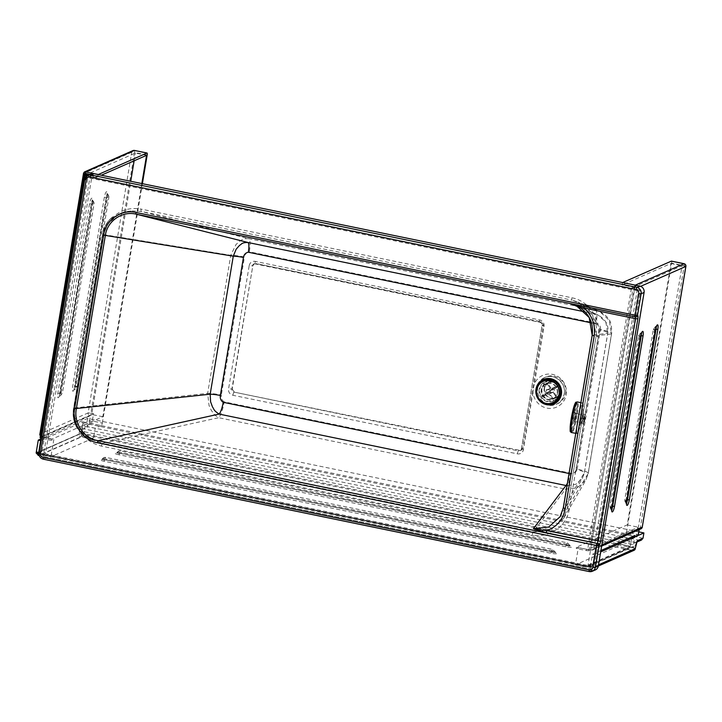<?xml version="1.0" encoding="UTF-8"?>
<svg xmlns="http://www.w3.org/2000/svg" width="722" height="722" viewBox="0 0 722 722"><rect width="100%" height="100%" fill="white"/><g stroke="black" fill="none" stroke-linecap="round" stroke-linejoin="round"><path stroke-width="0.54" stroke-dasharray="3.61 2.71" d="M93.535 413.67L89.961 415.673A2.337 0.532 101.6 0 0 90.936 413.137L93.535 413.67L92.299 421.025L102.316 423.083A2.337 0.532 -78.4 0 1 101.342 425.619L91.324 423.552A2.337 0.532 101.6 0 0 92.299 421.025L89.483 420.827A2.337 2.238 -113.7 0 0 91.324 423.552L85.205 426.251L95.223 428.308L101.342 425.619M40.306 436.657L41.56 437.198L90.331 415.746L89.483 420.827L82.768 423.778L85.205 426.251L83.96 433.678L81.144 433.48L82.768 423.778M93.977 435.736A2.337 0.532 -78.4 0 1 93.003 438.272L82.994 436.205A2.337 0.532 101.6 0 0 83.96 433.678L93.977 435.736L95.223 428.308M102.316 423.083L142.378 183.677M41.362 438.353L41.56 437.198M40.928 454.707A2.337 2.238 66.3 0 1 39.087 451.981L81.144 433.48A2.337 2.238 66.3 0 0 82.994 436.205L40.928 454.707L50.937 456.773L93.003 438.272M41.443 438.38L51.831 440.519L53.807 439.653L50.937 456.773M85.692 173.479L41.569 437.135L40.188 437.74L84.303 174.083M41.569 437.135L53.807 439.653M90.015 174.363L97.93 175.997L95.99 176.845L88.075 175.22M141.837 183.559L102.813 416.756L52.074 439.075L51.831 440.519M52.074 439.075L41.686 436.927M98.165 174.571L97.93 175.997M86.992 175.807L95.827 177.621A2.337 0.532 -78.4 0 1 95.99 176.845M95.827 177.621L101.342 175.22M146.566 155.329L135.438 153.046L84.772 175.329M86.956 175.825L95.818 177.648M41.768 436.422L91.694 414.464L130.718 181.276M134.139 160.798L135.438 153.046M102.813 416.756L91.694 414.464M590.163 566.671L592.527 554.225L594.54 554.64L592.825 564.866A2.337 2.238 66.3 0 1 590.217 566.68L588.782 567.275L37.255 453.723L38.41 453.073A2.337 2.238 66.3 0 1 37.427 452.604M38.636 453.118L38.826 451.981M588.782 567.275A2.337 0.532 -78.4 0 1 588.692 567.293A2.337 0.532 -78.4 0 1 588.457 566.364L590.352 565.534M41.019 440.429L83.156 421.892L81.252 433.263L39.114 451.791M588.457 566.364L38.97 453.236M590.623 565.588L633.14 546.888L81.252 433.263M83.156 421.892L635.044 535.525L633.14 546.888M600.894 550.543L592.527 554.225M594.54 554.64L600.659 551.942M638.789 531.87L87.651 418.399L41.289 438.786M87.651 418.399L86.757 423.733L88.003 426.729L83.283 428.805A2.337 2.238 66.3 0 1 81.442 426.07L86.757 423.733L643.013 538.26M636.966 541.888L636.416 542.276A2.337 2.238 66.3 0 1 635.098 542.421L641.47 540.056M598.502 564.83L592.979 567.257L593.421 564.604L590.154 567.059A2.337 0.532 101.6 0 0 590.28 569.089A2.337 0.532 101.6 0 0 590.37 569.071L632.643 550.48L80.837 436.873L38.564 455.465L590.37 569.071A2.337 2.238 66.3 0 0 591.688 568.936L598.303 566.03M36.569 450.338L36.569 450.338A2.337 2.238 -113.7 0 0 38.41 453.073L590.217 566.68M617.554 546.31A2.337 0.532 101.6 0 0 618.528 543.783L628.537 545.841A2.337 0.532 -78.4 0 1 627.562 548.377L617.554 546.31L575.434 564.839L578.313 547.61L576.264 548.521L586.273 550.579L589.089 550.778L590.551 550.137L588.051 565.082A2.337 2.238 66.3 0 1 585.443 566.905L575.434 564.839M631.642 537.782L630.171 546.563L628.537 545.841L629.629 539.334L635.613 536.699A2.337 2.238 -113.7 0 0 638.221 534.885L631.642 537.782L630.847 539.244L619.611 537.276L618.528 543.783M625.604 534.641A2.337 0.532 101.6 0 0 626.57 532.105L636.587 534.172A2.337 0.532 -78.4 0 1 635.613 536.699L625.604 534.641L619.611 537.276M641.407 528.612L637.589 528.17L639.223 528.892L590.443 550.344L634.385 287.744L631.38 288.349L633.338 287.221L622.211 284.928L622.608 282.582L635.207 285.181L637.643 287.654L640.631 286.336M601.841 544.902L594.016 548.341L592.239 550.236L640.188 528.703L684.194 265.741L671.586 263.142L626.57 532.105M590.551 550.137L578.313 547.61M634.846 285.1L634.403 287.744L634.828 285.1M634.403 287.744L633.284 287.509M631.38 288.349L587.681 549.478L576.481 547.222L627.219 524.903L670.973 263.485L622.211 284.928M633.338 287.221L682.091 265.777L638.347 527.195L587.681 549.478M670.973 263.485L682.091 265.777M576.264 548.521L576.481 547.222M671.586 263.142A2.337 0.532 101.6 0 0 671.541 261.165M635.261 285.154L590.443 550.344M627.219 524.903L638.347 527.195M580.001 419.112A4.864 0.523 100.5 0 0 579.757 423.236A4.864 0.523 100.5 0 0 581.3 417.803A4.864 0.523 100.5 0 0 581.535 413.679A4.864 0.523 100.5 0 0 580.001 419.112M585.1 418.507A4.864 0.523 -79.5 0 1 583.566 423.94A4.864 0.523 -79.5 0 1 583.8 419.816A4.864 0.523 -79.5 0 1 585.334 414.383A4.864 0.523 -79.5 0 1 585.1 418.507M542.023 388.4A10.117 9.72 -113.7 0 0 555.732 399.645A10.117 9.72 -113.7 0 0 557.628 382.597A10.117 9.72 -113.7 0 0 542.023 388.4M565.57 393.246A14.584 14.016 -113.7 0 0 560.263 379.158A14.584 14.016 -113.7 0 0 545.787 377.028A14.584 14.016 -113.7 0 0 537.755 387.524A14.584 14.016 -113.7 0 0 543.061 401.613A14.584 14.016 -113.7 0 0 557.537 403.733A14.584 14.016 -113.7 0 0 565.57 393.246M533.468 387.913L534.47 383.626A17.31 16.633 66.3 0 1 554.631 374.971A17.31 16.633 66.3 0 1 566.192 394.645A17.31 16.633 66.3 0 1 549.036 408.408A17.31 16.633 66.3 0 1 533.016 392.308L533.468 387.913M232.204 388.987L234.361 392.172L519.759 450.329L521.302 450.167L522.809 448.209L543.44 324.918L541.274 321.741L255.886 263.575L254.343 263.738L252.835 265.696L232.204 388.987L228.576 388.905L249.207 265.615L252.492 265.849A2.726 2.617 66.3 0 1 255.534 263.729A2.726 0.623 -78.4 0 1 255.426 263.747A2.726 0.623 -78.4 0 1 255.29 261.382L539.758 319.954A5.442 5.234 66.3 0 1 544.054 326.326L534.47 383.626M591.399 322.86L595.217 323.646A11.281 2.581 101.6 0 0 594.711 313.88L585.163 311.913M595.217 323.646C598.294 324.584 599.738 326.678 599.54 329.927A11.281 1.76 -170.5 0 1 607.798 333.05L607.798 333.05A11.281 1.76 -170.5 0 1 607.698 333.221L605.857 322.165L597.87 314.873L580.416 307.834M599.54 329.927L576.165 469.571A11.281 1.76 -170.5 0 1 584.432 472.693L584.432 472.693A11.281 1.76 -170.5 0 1 584.333 472.874L607.698 333.221L592.193 335.27M576.165 469.571C575.29 472.684 573.268 474.065 570.1 473.713A11.281 2.581 -78.4 0 1 567.429 483.126M567.005 485.662L575.831 484.3L582.437 478.226L584.333 472.874L563.313 507.837M571.093 473.28A15.171 3.475 -78.4 0 1 565.57 489.128L218.694 417.713A15.171 3.475 101.6 0 0 224.217 401.865L571.093 473.28C574.27 473.623 576.291 472.242 577.158 469.138A15.171 2.374 -170.5 0 1 588.268 473.334L588.268 473.334A15.171 2.374 -170.5 0 1 588.132 473.578L585.804 480.175L577.131 487.892L565.57 489.128L533.242 531.943L550.66 530.092L563.711 518.279L567.348 508.162L588.132 473.578L611.498 333.925A15.171 2.374 -170.5 0 0 611.633 333.69L588.268 473.334L585.804 480.166L563.702 518.288M93.815 440.276L87.994 437.776C77.335 430.799 72.796 421.016 74.357 408.426L103.526 234.127L108.905 221.717L119.527 213.45L125.863 211.501L132.198 210.923L119.852 213.315L107.731 223.946A28.591 27.472 -113.7 0 0 104.058 233.892L74.889 408.192A28.591 27.472 -113.7 0 0 75.106 418.94C76.577 430.231 88.77 439.626 93.815 440.276L102.479 443.254L218.694 417.713C211.889 413.372 213.36 412.677 211.384 410.52L209.046 405.538L207.656 393.328A15.171 2.374 -170.5 0 1 221.338 395.042C220.887 397.984 221.844 400.25 224.217 401.865M577.158 469.138L600.524 329.494A15.171 2.374 -170.5 0 1 611.633 333.69C611.841 321.344 610.009 317.815 599.404 311.308L609.224 320.252L611.498 333.925L596.173 335.856L592.78 315.776L577.817 301.976L572.032 300.144L599.404 311.308L577.817 301.976C585.677 305.957 590.822 310.866 593.231 316.678C596.237 322.824 597.211 329.241 596.155 335.901L567.321 508.198L596.155 335.901L598.15 336.66L569.315 508.956L567.321 508.207L563.711 518.279M103.445 234.587L230.76 255.29A15.171 2.374 -170.5 0 1 244.442 257.005L221.338 395.042M600.524 329.494C600.713 326.236 599.278 324.142 596.201 323.203A15.171 3.475 101.6 0 0 595.533 310.081L248.657 238.657A15.171 3.475 -78.4 0 1 249.325 251.788C246.599 252.339 244.975 254.081 244.442 257.005M74.429 407.975L207.656 393.328L230.76 255.29L235.995 244.532L240.273 240.76C242.61 240.02 241.635 238.504 248.657 238.657L141.268 211.456L132.198 210.923M90.828 174.011A5.442 5.234 -113.7 0 0 87.822 177.928L42.047 451.503A5.442 5.234 -113.7 0 0 46.343 457.874L592.221 570.272A5.442 5.234 -113.7 0 0 595.307 569.947M640.631 290.181L91.784 177.179L45.495 453.786L594.341 566.788L640.631 290.181L638.654 291.047L592.365 567.654L43.528 454.652L89.808 178.045L638.654 291.047M45.495 453.786L43.528 454.652M91.784 177.179L89.808 178.045M594.341 566.788L592.365 567.654M101.486 446.106A2.726 0.623 -78.4 0 1 102.479 443.254L533.242 531.943A2.726 0.623 -78.4 0 0 532.258 534.794L101.486 446.106C87.344 442.505 78.554 433.453 75.106 418.94M571.914 297.789A2.726 0.623 101.6 0 0 572.032 300.144L141.268 211.456A2.726 0.623 -78.4 0 1 141.151 209.1L571.914 297.789C588.935 300.812 601.489 319.557 598.15 336.66M77.489 428.76C73.689 422.415 72.371 415.637 73.527 408.408L102.695 234.108C103.95 226.934 107.388 221.103 112.993 216.591A29.214 28.068 -113.7 0 0 102.768 234.072L73.599 408.372A29.214 28.068 -113.7 0 0 77.489 428.76C73.924 422.217 72.714 415.312 73.852 408.038L102.894 234.497C104.185 227.25 107.551 221.284 112.993 216.591M577.302 424.139A15.559 1.679 100.5 0 0 577.122 433.588A15.559 1.679 100.5 0 0 577.699 433.065A15.559 1.679 100.5 0 0 581.995 416.441A15.559 1.679 100.5 0 0 582.789 402.984A15.559 1.679 100.5 0 0 582.212 403.508A15.559 1.679 100.5 0 0 578.584 416.495M571.418 432.532A15.559 1.679 100.5 0 0 571.995 432.009A15.559 1.679 100.5 0 0 576.625 413.264A15.559 1.679 100.5 0 0 577.086 401.928M577.447 423.309A15.361 1.661 100.5 0 0 577.158 433.39A15.361 1.661 100.5 0 0 577.726 432.875A15.361 1.661 100.5 0 0 581.968 416.459A15.361 1.661 100.5 0 0 582.753 403.174A15.361 1.661 100.5 0 0 582.185 403.688A15.361 1.661 100.5 0 0 578.439 417.334M543.314 381.306A11.669 11.209 -113.7 0 0 536.933 389.681A11.669 11.209 -113.7 0 0 541.157 400.936A11.669 11.209 -113.7 0 0 552.718 402.668M548.197 385.331L546.608 383.942A8.168 7.852 66.3 0 1 547.222 383.508L548.81 384.898A6.227 5.984 -113.7 0 0 548.197 385.331L550.399 388.553A2.337 2.238 -113.7 0 0 549.974 391.189L546.906 393.364A6.227 5.984 -113.7 0 0 547.348 394.004L545.318 395.304A8.168 7.852 66.3 0 1 544.884 394.654L546.906 393.364M543.765 385.025A8.168 7.852 -113.7 0 0 543.152 385.458L546.455 390.286A2.337 2.238 -113.7 0 0 546.031 392.93L541.428 396.179A8.168 7.852 -113.7 0 0 541.861 396.82L546.464 393.571L550.417 391.829A2.337 2.238 -113.7 0 0 552.998 392.344L549.045 394.086L552.348 398.914L555.823 397.38L555.2 395.566A6.227 5.984 -113.7 0 0 555.814 395.133L553.612 391.911A2.337 2.238 -113.7 0 0 554.036 389.275L550.083 391.008L554.686 387.759L558.142 386.243L557.104 387.109A6.227 5.984 -113.7 0 0 556.671 386.46L553.593 388.635A2.337 2.238 -113.7 0 0 551.012 388.12L547.068 389.853L543.765 385.025L547.222 383.508M551.012 388.12L548.81 384.898M543.152 385.458L546.608 383.942M556.671 386.46L557.709 385.602A8.168 7.852 66.3 0 1 558.142 386.243L557.781 385.584L554.252 387.118L549.65 390.367L553.593 388.635M554.036 389.275L557.104 387.109M554.686 387.759A8.168 7.852 -113.7 0 0 554.252 387.118M555.814 395.133L556.418 396.956A8.168 7.852 66.3 0 1 555.805 397.389L552.962 398.481L549.659 393.652L553.612 391.911M552.998 392.344L555.2 395.566M552.348 398.914A8.168 7.852 -113.7 0 0 552.962 398.481M541.428 396.179L544.884 394.654M546.031 392.93L549.974 391.189M541.861 396.82L545.318 395.304M546.464 393.571A2.337 2.238 -113.7 0 0 549.045 394.086M547.348 394.004L550.417 391.829M549.659 393.652A2.337 2.238 -113.7 0 0 550.083 391.008M546.455 390.286L550.399 388.553M549.65 390.367A2.337 2.238 -113.7 0 0 547.068 389.853M541.617 389.772A8.168 7.852 -113.7 0 0 552.7 398.851A8.168 7.852 -113.7 0 0 554.225 385.088A8.168 7.852 -113.7 0 0 541.617 389.772M544.568 388.472A8.168 7.852 -113.7 0 0 555.642 397.56A8.168 7.852 -113.7 0 0 557.167 383.797A8.168 7.852 -113.7 0 0 544.568 388.472M557.546 393.066A8.556 8.222 -113.7 0 0 545.949 383.553A8.556 8.222 -113.7 0 0 544.352 397.966A8.556 8.222 -113.7 0 0 557.546 393.066M560.516 391.757A8.556 8.222 -113.7 0 0 548.91 382.245A8.556 8.222 -113.7 0 0 547.312 396.667A8.556 8.222 -113.7 0 0 560.516 391.757M92.624 200.572A3.303 3.177 66.3 0 1 93.977 203.884A3.303 0.514 9.5 0 0 94.095 203.785A3.303 0.514 9.5 0 0 92.894 203.171A3.014 0.686 101.6 0 0 92.813 200.59A3.014 0.686 101.6 0 0 92.624 200.572A3.014 0.686 101.6 0 0 91.369 203.839L59.664 393.3A3.014 0.686 101.6 0 0 59.899 395.909A3.014 0.686 101.6 0 0 59.935 395.9A3.014 0.686 101.6 0 0 61.189 392.624L60.431 392.118A5.135 1.173 -78.4 0 1 58.292 397.696A5.135 1.173 -78.4 0 1 57.823 393.264L89.528 203.812A5.135 1.173 -78.4 0 1 91.667 198.234A5.135 1.173 -78.4 0 1 92.136 202.665L60.431 392.118M107.434 194.056A3.303 3.177 66.3 0 1 108.796 197.377A3.303 0.514 9.5 0 0 108.905 197.268A3.303 0.514 9.5 0 0 107.704 196.655A3.014 0.686 101.6 0 0 107.623 194.074A3.014 0.686 101.6 0 0 107.434 194.056A3.014 0.686 101.6 0 0 106.179 197.332L74.474 386.784A3.014 0.686 101.6 0 0 74.709 389.393A3.014 0.686 101.6 0 0 74.754 389.384A3.014 0.686 101.6 0 0 76.009 386.117L75.241 385.611A5.135 1.173 -78.4 0 1 73.102 391.18A5.135 1.173 -78.4 0 1 72.633 386.757L104.338 197.296A5.135 1.173 -78.4 0 1 106.477 191.718A5.135 1.173 -78.4 0 1 106.946 196.149L75.241 385.611M92.136 202.665L92.894 203.171L61.189 392.624A3.303 0.514 -170.5 0 1 62.39 393.237A3.303 0.514 -170.5 0 1 62.282 393.346A3.303 0.514 -170.5 0 1 59.664 393.3L57.823 393.264M106.946 196.149L107.027 193.306L108.905 197.268L77.2 386.73L75.269 389.203L73.87 389.862L75.16 385.683L106.865 196.222L107.704 196.655L76.009 386.117A3.303 0.514 -170.5 0 1 77.2 386.73A3.303 0.514 -170.5 0 1 77.092 386.83A3.303 0.514 -170.5 0 1 74.474 386.784L72.633 386.757M85.277 173.659L41.19 437.126L89.961 415.673A2.337 2.238 66.3 0 1 88.12 412.939L90.936 413.137L134.563 152.441L131.747 152.243L83.562 173.442L39.936 434.13L88.12 412.939L131.747 152.243A2.337 2.238 -113.7 0 1 133.029 150.564M147.171 155.04L134.563 152.441A2.337 0.532 -78.4 0 0 134.518 150.465M41.822 438.462L42.066 437.009M104.338 197.296L106.179 197.332A3.303 0.514 9.5 0 0 108.796 197.377M89.528 203.812L91.369 203.839A3.303 0.514 9.5 0 0 93.977 203.884M102.596 458.723A3.303 3.177 66.3 0 1 105.782 457.432A3.303 0.758 -78.4 0 1 105.908 457.414A3.303 0.758 -78.4 0 1 106.233 458.984A3.014 0.469 9.5 0 0 102.596 458.723A3.014 0.469 9.5 0 0 102.515 458.786A3.014 0.469 9.5 0 0 104.708 459.652L551.509 551.644A3.014 0.469 9.5 0 0 555.146 551.897A3.014 0.469 9.5 0 0 555.245 551.77A3.014 0.469 9.5 0 0 553.043 550.976A2.337 0.532 101.6 0 0 553.269 552.077A2.337 0.532 101.6 0 0 553.359 552.068A5.135 0.803 -170.5 0 1 556.951 553.648A5.135 0.803 -170.5 0 1 550.751 553.214L103.941 461.223A5.135 0.803 -170.5 0 1 100.349 459.643A5.135 0.803 -170.5 0 1 106.549 460.076L553.359 552.068M117.406 452.216A3.303 3.177 66.3 0 1 120.592 450.916A3.303 0.758 -78.4 0 1 120.718 450.898A3.303 0.758 -78.4 0 1 121.043 452.468A3.014 0.469 9.5 0 0 117.406 452.216A3.014 0.469 9.5 0 0 117.325 452.27A3.014 0.469 9.5 0 0 119.518 453.136L566.328 545.128A3.014 0.469 9.5 0 0 569.956 545.39A3.014 0.469 9.5 0 0 570.055 545.254A3.014 0.469 9.5 0 0 567.853 544.46A2.337 0.532 101.6 0 0 568.079 545.57A2.337 0.532 101.6 0 0 568.169 545.552A5.135 0.803 -170.5 0 1 571.761 547.141A5.135 0.803 -170.5 0 1 565.561 546.698A2.337 0.532 101.6 0 0 566.328 545.128A3.303 0.758 101.6 0 1 567.402 542.908A3.303 0.758 101.6 0 1 567.528 542.89L120.718 450.898L118.724 451.106L116.26 453.064L121.269 453.578A2.337 0.532 101.6 0 0 121.359 453.56L568.169 545.552M106.549 460.076A2.337 0.532 101.6 0 1 106.459 460.085L101.45 459.58L103.914 457.622L105.908 457.414L552.718 549.406L555.994 552.862L106.459 460.085A2.337 0.532 101.6 0 1 106.233 458.984L553.043 550.976A3.303 0.758 101.6 0 0 552.718 549.406A3.303 0.758 101.6 0 0 552.592 549.424A3.303 0.758 101.6 0 0 551.509 551.644A2.337 0.532 101.6 0 1 550.751 553.214M565.561 546.698L118.751 454.707A2.337 0.532 101.6 0 0 119.518 453.136A3.303 0.758 -78.4 0 1 120.592 450.916M121.043 452.468A2.337 0.532 101.6 0 0 121.269 453.578L570.804 546.355L567.528 542.89A3.303 0.758 101.6 0 1 567.853 544.46L121.043 452.468M118.751 454.707A5.135 0.803 -170.5 0 1 115.159 453.127A5.135 0.803 -170.5 0 1 121.359 453.56M103.941 461.223A2.337 0.532 101.6 0 0 104.708 459.652A3.303 0.758 -78.4 0 1 105.782 457.432M36.127 452.992L78.996 434.139L81.812 434.337A2.337 0.532 101.6 0 1 80.837 436.873A2.337 2.238 66.3 0 1 78.996 434.139L79.492 431.142L82.308 431.341A2.337 0.532 -78.4 0 1 83.283 428.805L635.098 542.421A2.337 0.532 101.6 0 0 634.124 544.948L635.829 545.597M79.492 431.142A4.666 1.065 -78.4 0 1 81.442 426.07M639.818 540.345L88.003 426.729M635.279 548.494L633.618 547.944L634.124 544.948L82.308 431.341L81.812 434.337L633.618 547.944A2.337 0.532 -78.4 0 1 632.643 550.48A2.337 2.238 66.3 0 0 633.97 550.344M36.939 453.163L592.979 567.257A2.337 2.238 66.3 0 1 591.688 568.936A2.337 2.337 0 0 1 590.28 569.089L39.268 455.636M593.421 564.604L592.825 564.866M611.778 509.154A3.014 0.686 -78.4 0 1 611.408 509.57A3.303 3.177 66.3 0 1 610.054 506.257A3.303 0.514 -170.5 0 1 612.175 506.239M626.588 502.638A3.014 0.686 -78.4 0 1 626.218 503.053A3.303 3.177 66.3 0 1 624.864 499.741A3.303 0.514 -170.5 0 1 626.985 499.723M640.739 335.73A3.303 0.514 9.5 0 0 638.591 335.748A3.303 0.514 9.5 0 0 638.483 335.847A3.303 0.514 9.5 0 0 639.674 336.461A3.014 0.686 -78.4 0 1 640.928 333.194A3.014 0.686 -78.4 0 1 640.965 333.176A3.014 0.686 -78.4 0 1 641.317 333.763M655.558 329.223A3.303 0.514 9.5 0 0 653.401 329.232A3.303 0.514 9.5 0 0 653.293 329.331A3.303 0.514 9.5 0 0 654.484 329.945A3.014 0.686 -78.4 0 1 655.738 326.678A3.014 0.686 -78.4 0 1 655.775 326.669A3.014 0.686 -78.4 0 1 656.127 327.256M637.589 528.17L636.587 534.172L638.221 534.885M588.051 565.082L630.171 546.563A2.337 2.238 66.3 0 1 627.562 548.377L585.443 566.905M639.223 528.892L639.096 529.623M589.089 550.778L633.004 288.349M586.49 549.289L586.273 550.579M685.846 266.283L684.194 265.741A2.337 0.532 101.6 0 0 684.158 263.774M594.016 548.341L637.643 287.654M655.323 330.378L654.484 329.945L625.947 500.463A3.303 0.514 -170.5 0 1 624.756 499.85A3.303 0.514 -170.5 0 1 624.864 499.741M626.741 500.797L625.947 500.463A3.014 0.686 -78.4 0 0 626.037 503.035A3.014 0.686 -78.4 0 0 626.218 503.053M611.931 507.313L611.137 506.97L639.674 336.461L640.468 336.804M611.408 509.57A3.014 0.686 -78.4 0 1 611.227 509.551A3.014 0.686 -78.4 0 1 611.137 506.97A3.303 0.514 -170.5 0 1 609.946 506.357A3.303 0.514 -170.5 0 1 610.054 506.257M559.072 393.346A10.117 9.72 66.3 0 1 543.467 399.149A10.117 9.72 66.3 0 1 545.363 382.109A10.117 9.72 66.3 0 1 559.072 393.346M539.163 389.402A10.532 10.117 -113.7 0 0 547.484 401.721A10.532 10.117 -113.7 0 0 559.243 393.535A10.532 10.117 -113.7 0 0 550.922 381.207A10.532 10.117 -113.7 0 0 539.163 389.402M559.379 398.075A12.572 12.075 66.3 0 1 544.722 403.3A12.572 12.075 66.3 0 1 536.789 389.185A12.572 12.075 66.3 0 1 551.211 379.501M564.288 393.815A14.584 14.016 -113.7 0 0 558.981 379.718A14.584 14.016 -113.7 0 0 544.505 377.597A14.584 14.016 -113.7 0 0 536.473 388.084A14.584 14.016 -113.7 0 0 541.78 402.172A14.584 14.016 -113.7 0 0 556.256 404.302A14.584 14.016 -113.7 0 0 564.288 393.815M249.207 265.615A5.442 5.234 66.3 0 1 255.29 261.382M539.758 319.954A2.726 0.623 101.6 0 0 539.894 322.31A2.726 0.623 101.6 0 0 540.002 322.301A2.726 2.617 66.3 0 1 542.15 325.487L544.054 326.326M533.016 392.308L523.423 449.616A5.442 5.234 66.3 0 1 517.349 453.849L232.881 395.277A5.442 5.234 66.3 0 1 228.576 388.905M232.881 395.277A2.726 0.623 -78.4 0 1 234.018 392.326A2.726 2.617 66.3 0 1 231.861 389.14L252.835 265.696M234.361 392.172L518.486 450.889A2.726 0.623 101.6 0 0 517.349 453.849M523.423 449.616L521.519 448.777A2.726 2.617 66.3 0 1 518.486 450.889L519.759 450.329M522.809 448.209L521.519 448.777L542.15 325.487L543.44 324.918M541.274 321.741L540.002 322.301L255.886 263.575M596.201 323.203L249.325 251.788M570.1 473.713L569.044 473.497M589.125 571.544L592.221 570.272M87.822 177.928L84.862 179.227L39.078 452.811A5.442 5.234 -113.7 0 0 43.383 459.183L46.343 457.874M39.078 452.811L42.047 451.503M74.889 408.192L74.357 408.426M104.058 233.892L103.526 234.127M569.315 508.956C566.878 526.356 549.009 538.729 532.258 534.794M107.731 223.946C115.646 211.781 126.783 206.826 141.151 209.1M570.172 426.873A14.458 1.561 100.5 0 0 571.634 429.4A14.458 1.561 100.5 0 0 575.326 413.336A14.458 1.561 100.5 0 0 575.217 403.291M577.663 421.819L573.656 421.648L575.01 415.971A5.054 0.551 100.5 0 0 574.983 412.424A5.054 0.551 100.5 0 0 573.476 418.516A5.054 0.551 100.5 0 0 573.512 422.036A5.054 0.551 100.5 0 0 575.019 415.944L575.272 412.894L576.102 413.616L574.685 421.269L576.102 413.616L583.566 414.997L582.149 422.65L583.566 414.997C584.297 414.527 584.477 415.574 584.107 418.146C583.566 421.675 582.916 423.182 582.149 422.65L577.69 421.819M577.356 413.453A15.361 1.661 100.5 0 0 577.808 402.262A15.361 1.661 100.5 0 0 577.239 402.777A15.361 1.661 100.5 0 0 572.663 421.287A15.361 1.661 100.5 0 0 572.212 432.478A15.361 1.661 100.5 0 0 572.781 431.964A15.361 1.661 100.5 0 0 577.356 413.453M576.364 403.372A14.584 1.579 100.5 0 0 572.023 420.944A14.584 1.579 100.5 0 0 572.131 431.088A14.584 1.579 100.5 0 0 576.481 413.507A14.584 1.579 100.5 0 0 576.364 403.372M584.098 418.173L583.141 419.753L584.071 416.007L584.098 418.173M92.813 200.59L94.095 203.785L62.39 393.237L60.458 395.719L59.051 396.378L60.35 392.19L92.217 199.823L92.813 200.59M38.952 454.102L588.692 567.293M641.813 332.707L640.405 333.365L638.483 335.847L609.946 506.357L611.814 510.319M656.623 326.191L655.215 326.858L653.293 329.331L624.756 499.85L626.624 503.803M630.847 539.244L636.93 536.563A2.337 2.337 0 0 0 638.293 534.812M586.769 566.761L628.889 548.242A2.337 2.337 0 0 0 630.252 546.491L631.633 538.233M639.295 528.82L639.169 529.596M592.239 550.236L601.634 546.103M579.757 423.236L583.566 423.94M547.592 381.126L545.363 382.109C554.063 380.413 558.62 384.176 559.036 393.391C558.368 396.784 556.527 399.194 553.503 400.62L555.732 399.645M557.537 403.733L556.256 404.302C560.588 402.253 563.241 398.788 564.198 393.896C566.562 382.994 554.036 372.76 544.505 377.597L545.787 377.028M254.343 263.738L539.894 322.31C541.437 322.788 542.159 323.88 542.06 325.568L521.428 448.858L520.02 450.736L521.302 450.167M560.119 516.708L582.437 478.226L584.432 472.693L607.798 333.05C609.016 325.342 605.713 319.286 597.87 314.873L576.084 305.46M585.334 414.383L581.535 413.679M580.903 402.641L582.789 402.984M582.753 403.174L577.808 402.262C576.968 402.145 576.318 402.858 575.858 404.401C574.441 408.291 573.16 413.814 572.014 420.971C570.515 434.454 571.12 430.772 572.212 432.478L577.158 433.39M575.768 433.335L577.122 433.588M549 394.104L552.944 392.371M547.114 389.835L551.067 388.093M552.7 398.851L555.642 397.56M548.91 382.245L545.949 383.553M555.796 397.912L552.835 399.212M549.063 382.606L546.121 383.896"/><path stroke-width="1.08" d="M142.378 183.677L147.171 155.04A2.337 0.532 -78.4 0 0 147.044 153.019L134.436 150.42A2.337 0.532 -78.4 0 1 134.518 150.465M39.087 451.981L41.362 438.353M40.188 437.74L41.443 438.38M88.075 175.22L84.303 174.083L85.692 173.479L90.015 174.363M85.277 173.659L85.575 171.881L134.346 150.429L146.954 153.028A2.337 0.532 -78.4 0 1 147.044 153.019M146.954 153.028L98.165 174.571M101.342 175.22L146.566 155.329L141.837 183.559M41.686 436.927L41.028 436.747L84.772 175.329L85.81 175.59L85.232 174.634M86.992 175.807L85.81 175.563L86.956 175.825M41.028 436.747L41.768 436.422M130.718 181.276L134.139 160.798M98.183 174.48L85.575 171.881L84.357 171.98L83.562 173.442M39.936 434.13L40.306 436.657M37.427 452.604A2.337 2.238 66.3 0 1 36.569 450.338L38.275 440.113L40.631 440.591L38.826 451.981L36.93 452.811A2.337 0.532 101.6 0 0 37.165 453.741A2.337 0.532 101.6 0 0 37.255 453.723M38.97 453.236L36.93 452.811M635.044 535.525L600.894 550.543M600.659 551.942L643.907 532.926L638.789 531.87M41.289 438.786L38.275 440.113M636.849 542.087L641.47 540.056L643.013 538.26L637.697 540.597A2.337 2.238 66.3 0 1 636.416 542.276L636.966 541.888L635.252 548.666A2.337 2.238 66.3 0 1 633.97 550.344A2.337 2.337 0 0 0 635.333 548.594L598.502 564.83M38.564 455.465L36.127 452.992L36.569 450.338M643.907 532.926L643.013 538.26M622.653 282.555L671.37 261.129L683.978 263.729L635.261 285.154M640.631 286.336L685.819 266.454L642.183 527.601L641.407 528.612L601.634 546.103M43.212 457.504L43.311 459.192L589.188 571.58L592.338 571.255A5.442 5.234 -113.7 0 1 589.26 571.571L589.08 569.893L43.212 457.504A3.502 3.366 66.3 0 1 40.441 453.407L86.225 179.832A3.502 3.366 66.3 0 1 90.133 177.107L636.01 289.495A3.502 3.366 66.3 0 1 638.771 293.592L635.152 315.234L135.853 212.43C121.106 209.01 105.692 220.075 103.598 235.137L74.546 408.697C71.631 423.688 82.534 440.086 97.308 442.73L98.021 440.7C84.068 438.498 73.454 423.146 76.306 408.923L105.349 235.354C107.262 221.058 122.081 210.797 135.935 214.109L247.845 242.466A11.281 2.581 -78.4 0 1 248.341 252.222L591.399 322.86M585.163 311.913L247.845 242.466C241.058 242.547 241.915 244.262 239.623 245.281L236.13 249.234L233.278 256.166A11.281 1.76 -170.5 0 1 243.449 257.447C243.973 254.523 245.606 252.781 248.341 252.222M74.546 408.697L210.183 394.203A11.281 1.76 -170.5 0 1 220.354 395.475L243.449 257.447M103.598 235.137L233.278 256.166L210.183 394.203L210.598 401.829L212.548 407.1C214.317 409.275 213.026 410.078 219.118 414.085A11.281 2.581 101.6 0 0 223.224 402.298C220.86 400.692 219.903 398.427 220.354 395.475M567.429 483.126A11.281 2.581 -78.4 0 1 565.994 485.5L567.005 485.662M97.308 442.73L596.616 545.534L597.32 543.504L98.021 440.7L219.118 414.085L565.994 485.5L533.387 528.694L546.157 532.692L597.32 543.504A1.94 1.769 43.1 0 1 598.962 545.697L596.616 545.534L592.997 567.167A3.502 3.366 66.3 0 1 589.08 569.893M135.853 212.43L135.935 214.109L635.243 316.913L571.012 303.863L580.416 307.834M633.97 550.344L595.343 567.339A5.442 5.234 -113.7 0 1 592.338 571.255L595.307 569.947A5.442 5.234 -113.7 0 0 598.303 566.03L644.087 292.455A5.442 5.234 -113.7 0 0 639.782 286.083L93.905 173.695A5.442 5.234 -113.7 0 0 90.828 174.011L87.858 175.32A5.442 5.234 -113.7 0 0 84.862 179.227L86.225 179.832M592.997 567.167L595.343 567.339L599.179 545.462A3.89 0.893 101.6 0 0 600.596 541.401L546.87 530.661L546.157 532.692M565.281 508.631C563.097 519.488 556.96 526.825 546.87 530.661L533.387 528.694L548.693 527.051L560.119 516.708L563.313 507.837L565.281 508.631L594.179 335.974L592.184 335.225L589.206 317.545L576.084 305.46C581.697 307.355 588.195 314.503 589.946 319.043C592.166 323.266 592.906 328.663 592.184 335.225L563.286 507.873L560.236 516.51M584.026 306.399L584.116 308.077L635.495 318.664L597.536 543.269A1.94 1.769 -136.9 0 1 599.179 545.462M576.454 305.623L584.116 308.077C592.293 315.676 595.65 324.972 594.179 335.974M580.903 402.641L577.086 401.928A15.559 1.679 100.5 0 0 577.068 401.928A15.559 1.679 100.5 0 0 576.508 402.452A15.559 1.679 100.5 0 0 571.869 421.197A15.559 1.679 100.5 0 0 571.4 432.523A15.559 1.679 100.5 0 0 571.418 432.532C570.181 430.989 570.073 433.823 570.209 426.422A14.458 1.561 100.5 0 0 570.172 426.873M578.439 417.334A15.361 1.661 100.5 0 0 577.447 423.309M578.584 416.495A15.559 1.679 100.5 0 0 577.302 424.139M549.875 380.638A11.669 11.209 -113.7 0 0 543.278 381.324A11.669 11.209 -113.7 0 0 536.852 389.718A11.669 11.209 -113.7 0 0 546.076 403.372A11.669 11.209 -113.7 0 0 552.673 402.686A11.669 11.209 -113.7 0 0 559.099 394.293A11.669 11.209 -113.7 0 0 549.875 380.638M552.673 402.686L552.754 402.65A11.669 11.209 -113.7 0 0 552.754 402.65A11.669 11.209 -113.7 0 0 559.18 394.257A11.669 11.209 -113.7 0 0 554.938 382.985A11.669 11.209 -113.7 0 0 543.359 381.288A11.669 11.209 -113.7 0 0 543.314 381.306M536.726 389.32A12.409 11.922 -113.7 0 0 546.527 403.842A12.409 11.922 -113.7 0 0 560.38 394.185A12.409 11.922 -113.7 0 0 550.57 379.664A12.409 11.922 -113.7 0 0 536.726 389.32M560.678 394.248A12.716 12.22 -113.7 0 0 550.624 379.366A12.716 12.22 -113.7 0 0 536.428 389.257A12.716 12.22 -113.7 0 0 546.473 404.139A12.716 12.22 -113.7 0 0 560.678 394.248M133.029 150.564A2.337 2.337 0 0 1 134.436 150.42A2.337 0.532 -78.4 0 0 134.346 150.429A2.337 2.238 -113.7 0 0 133.029 150.564L84.357 171.98M637.697 540.597A4.666 1.065 101.6 0 0 635.757 545.67M635.279 548.494L635.829 545.597M36.939 453.163L36.127 452.992M612.175 506.239A3.303 0.514 -170.5 0 1 612.662 506.303A3.014 0.686 -78.4 0 1 611.778 509.154M626.985 499.723A3.303 0.514 -170.5 0 1 627.472 499.786A3.014 0.686 -78.4 0 1 626.588 502.638M639.096 529.623L638.221 534.885M684.158 263.774A2.337 0.532 101.6 0 0 684.068 263.71A2.337 0.532 101.6 0 0 683.978 263.729A2.337 2.238 -113.7 0 1 685.819 266.454L685.846 266.283M642.201 527.15L601.841 544.902M657.85 329.304A5.135 1.173 101.6 0 0 657.39 324.882A5.135 1.173 101.6 0 0 655.251 330.45L626.714 500.969A5.135 1.173 101.6 0 0 627.183 505.391A5.135 1.173 101.6 0 0 629.322 499.823L657.85 329.304L656.009 329.277L627.472 499.786L629.322 499.823M640.432 336.966L611.904 507.476A5.135 1.173 101.6 0 0 612.373 511.907A5.135 1.173 101.6 0 0 614.512 506.33L643.04 335.82A5.135 1.173 101.6 0 0 642.58 331.389A5.135 1.173 101.6 0 0 640.432 336.966L641.813 332.707L640.965 333.176M655.251 330.45L656.623 326.191L655.775 326.669M656.127 327.256A3.014 0.686 -78.4 0 1 656.009 329.277A3.303 0.514 9.5 0 0 655.558 329.223M640.468 336.804L611.814 510.319L611.227 509.551M614.512 506.33L612.662 506.303L641.199 335.793L643.04 335.82M641.317 333.763A3.014 0.686 -78.4 0 1 641.199 335.793A3.303 0.514 9.5 0 0 640.739 335.73M551.211 379.501A12.572 12.075 66.3 0 1 560.75 394.122A12.572 12.075 66.3 0 1 559.379 398.075M536.004 389.068A13.321 12.797 -113.7 0 0 546.527 404.663A13.321 12.797 -113.7 0 0 561.4 394.302A13.321 12.797 -113.7 0 0 550.868 378.707A13.321 12.797 -113.7 0 0 536.004 389.068M569.044 473.497L223.224 402.298M40.441 453.407L39.015 452.865C38.78 456.123 40.206 458.235 43.311 459.192L589.125 571.544M90.133 177.107L90.945 174.995A5.442 5.234 -113.7 0 0 87.858 175.32L84.799 179.291L39.078 452.811M636.01 289.495L636.813 287.383L90.945 174.995L93.905 173.695M638.771 293.592L641.118 293.764A5.442 5.234 -113.7 0 0 636.813 287.383L639.782 286.083M600.596 541.401L637.842 318.826A3.89 0.893 101.6 0 0 637.67 315.46L637.499 315.397A1.94 1.895 110.6 0 1 635.243 316.913L635.152 315.234L637.499 315.397L641.118 293.764L644.087 292.455M637.842 318.826L635.495 318.664L635.405 316.976A1.94 1.895 110.6 0 0 637.67 315.46M592.193 335.27L563.313 507.837M570.912 420.709A14.458 1.561 100.5 0 0 570.209 426.422L573.764 407.199A14.458 1.561 100.5 0 0 570.912 420.709M575.217 403.291A14.458 1.561 100.5 0 0 573.764 407.199C576.625 399.582 575.145 403.336 577.068 401.928M84.23 174.155L40.107 437.812M39.773 434.734L83.571 172.982M37.165 453.741L38.952 454.102M39.268 455.636L38.113 455.401M639.169 529.596L638.293 534.812M642.183 527.601L685.9 266.382A2.337 2.337 0 0 0 684.068 263.71L671.46 261.12M626.037 503.035L626.624 503.803L655.323 330.378M571.418 432.532L575.768 433.335"/></g></svg>
